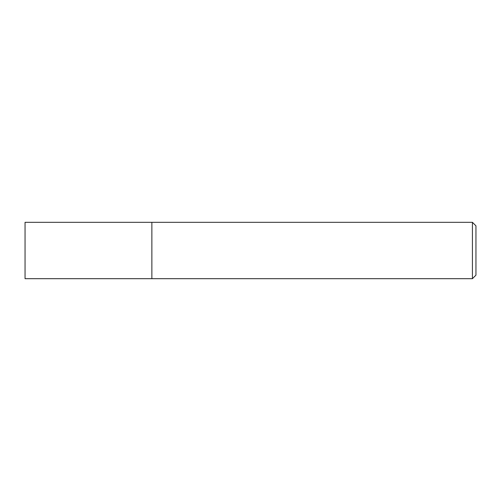 <?xml version="1.0" encoding="UTF-8"?>
<svg xmlns="http://www.w3.org/2000/svg" width="501" height="501" viewBox="0 0 501 501"><rect width="100%" height="100%" fill="white"/><g stroke="black" fill="none" stroke-linecap="round" stroke-linejoin="round"><path stroke-width="0.75" d="M151.866 278.681L151.866 222.319L25.05 222.319L25.05 278.681L151.866 278.681L151.866 222.319L472.424 222.319L472.424 278.681L151.866 278.681M472.424 278.681L475.95 275.155L475.95 225.838L472.424 222.319"/></g></svg>
